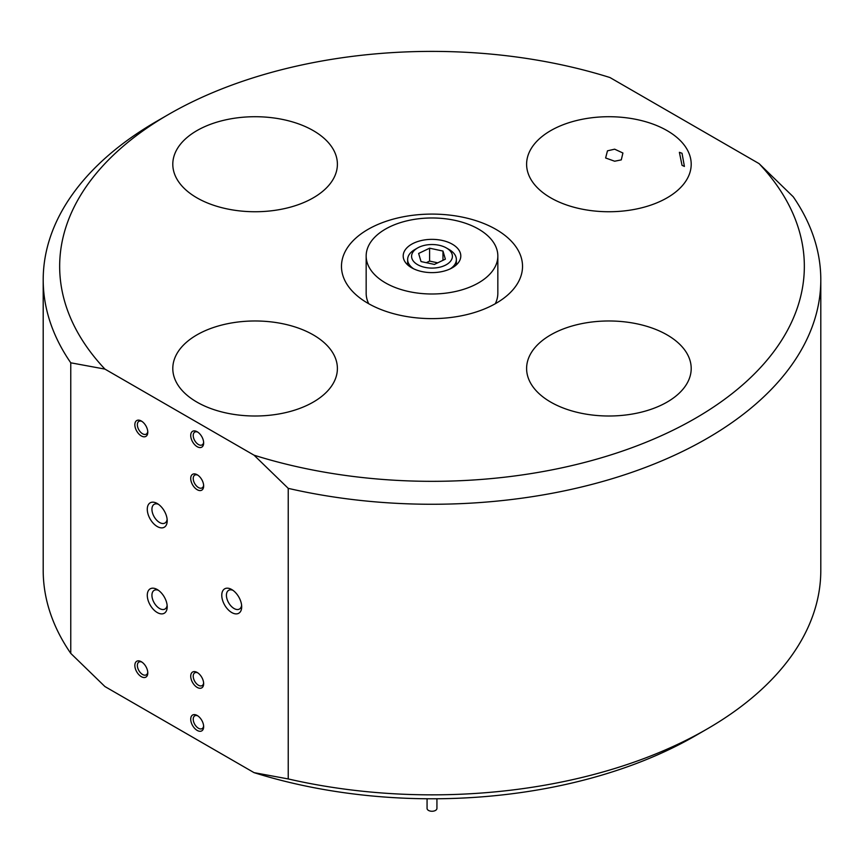 <?xml version="1.0" encoding="UTF-8"?>
<svg xmlns="http://www.w3.org/2000/svg" width="864" height="864" viewBox="0 0 864 864"><rect width="100%" height="100%" fill="white"/><g stroke="black" fill="none" stroke-linecap="round" stroke-linejoin="round"><path stroke-width="1.3" d="M427.064 798.768L427.064 808.402A4.936 2.851 0 0 0 428.468 810.4A4.936 2.851 0 0 0 433.868 811.048A4.936 2.851 0 0 0 436.936 808.402L436.936 798.768M614.65 161.222L605.621 157.982L607.468 150.833L614.65 149.18L622.912 153.004L621.292 159.883L614.65 161.222M682.031 165.316L679.385 152.312L682.031 153.274L684.407 166.439L682.031 165.316M231.725 589.529A14.094 8.132 -120 0 0 221.767 595.274A14.094 8.132 -120 0 0 231.725 612.533A14.094 8.132 -120 0 0 241.693 606.776A14.094 8.132 -120 0 0 231.725 589.529L231.725 589.529M232.967 590.328A10.8 6.232 -120 0 0 228.658 590.328A10.8 6.232 -120 0 0 227.005 598.99A10.8 6.232 -120 0 0 234.058 608.504A10.8 6.232 -120 0 0 239.458 609.034A10.8 6.232 -120 0 0 241.607 605.297M157.237 503.518A14.094 8.132 -120 0 0 147.28 509.263A14.094 8.132 -120 0 0 157.237 526.522A14.094 8.132 -120 0 0 167.206 520.776A14.094 8.132 -120 0 0 157.237 503.518L157.237 503.518M158.479 504.317A10.8 6.232 -120 0 0 154.17 504.328A10.8 6.232 -120 0 0 152.518 512.978A10.8 6.232 -120 0 0 159.57 522.493A10.8 6.232 -120 0 0 164.97 523.022A10.8 6.232 -120 0 0 167.13 519.296M157.237 589.529A14.094 8.132 -120 0 0 147.28 595.274A14.094 8.132 -120 0 0 157.237 612.533A14.094 8.132 -120 0 0 167.206 606.776A14.094 8.132 -120 0 0 157.237 589.529L157.237 589.529M158.479 590.328A10.8 6.232 -120 0 0 154.17 590.339A10.8 6.232 -120 0 0 152.518 598.99A10.8 6.232 -120 0 0 159.57 608.504A10.8 6.232 -120 0 0 164.97 609.034A10.8 6.232 -120 0 0 167.13 605.297M197.186 474.757A9.148 5.281 -120 0 0 190.717 478.494A9.148 5.281 -120 0 0 197.186 489.704A9.148 5.281 -120 0 0 203.656 485.968A9.148 5.281 -120 0 0 197.186 474.757L197.186 474.757M197.845 475.178A7.376 4.255 -120 0 0 194.756 475.114A7.376 4.255 -120 0 0 193.622 481.021A7.376 4.255 -120 0 0 198.439 487.523A7.376 4.255 -120 0 0 202.122 487.89A7.376 4.255 -120 0 0 203.623 485.179M141.318 421.006A9.148 5.281 -120 0 0 134.849 424.732A9.148 5.281 -120 0 0 141.318 435.942A9.148 5.281 -120 0 0 147.787 432.205A9.148 5.281 -120 0 0 141.318 421.006L141.318 421.006M141.977 421.427A7.376 4.255 -120 0 0 138.888 421.362A7.376 4.255 -120 0 0 137.754 427.27A7.376 4.255 -120 0 0 142.571 433.771A7.376 4.255 -120 0 0 146.264 434.128A7.376 4.255 -120 0 0 147.755 431.428M197.186 431.752A9.148 5.281 -120 0 0 190.717 435.488A9.148 5.281 -120 0 0 197.186 446.699A9.148 5.281 -120 0 0 203.656 442.962A9.148 5.281 -120 0 0 197.186 431.752L197.186 431.752M197.845 432.173A7.376 4.255 -120 0 0 194.756 432.108A7.376 4.255 -120 0 0 193.622 438.016A7.376 4.255 -120 0 0 198.439 444.517A7.376 4.255 -120 0 0 202.122 444.884A7.376 4.255 -120 0 0 203.623 442.174M197.186 672.473A9.148 5.281 -120 0 0 190.717 676.21A9.148 5.281 -120 0 0 197.186 687.409A9.148 5.281 -120 0 0 203.656 683.672A9.148 5.281 -120 0 0 197.186 672.473L197.186 672.473M197.845 672.894A7.376 4.255 -120 0 0 194.756 672.829A7.376 4.255 -120 0 0 193.622 678.737A7.376 4.255 -120 0 0 198.439 685.238A7.376 4.255 -120 0 0 202.122 685.606A7.376 4.255 -120 0 0 203.623 682.895M197.186 715.478A9.148 5.281 -120 0 0 190.717 719.215A9.148 5.281 -120 0 0 197.186 730.415A9.148 5.281 -120 0 0 203.656 726.678A9.148 5.281 -120 0 0 197.186 715.478L197.186 715.478M197.845 715.9A7.376 4.255 -120 0 0 194.756 715.835A7.376 4.255 -120 0 0 193.622 721.742A7.376 4.255 -120 0 0 198.439 728.244A7.376 4.255 -120 0 0 202.122 728.611A7.376 4.255 -120 0 0 203.623 725.9M141.318 661.716A9.148 5.281 -120 0 0 134.849 665.453A9.148 5.281 -120 0 0 141.318 676.663A9.148 5.281 -120 0 0 147.787 672.926A9.148 5.281 -120 0 0 141.318 661.716L141.318 661.716M141.977 662.137A7.376 4.255 -120 0 0 138.888 662.083A7.376 4.255 -120 0 0 137.754 667.991A7.376 4.255 -120 0 0 142.571 674.482A7.376 4.255 -120 0 0 146.264 674.849A7.376 4.255 -120 0 0 147.755 672.138M496.012 229.403A90.526 52.261 0 0 0 397.354 218.074A90.526 52.261 0 0 0 341.474 266.36A90.526 52.261 0 0 0 367.988 303.318A90.526 52.261 0 0 0 466.646 314.647A90.526 52.261 0 0 0 522.526 266.36A90.526 52.261 0 0 0 496.012 229.403M667.094 130.626A82.296 47.509 0 0 0 577.411 120.334A82.296 47.509 0 0 0 526.608 164.225A82.296 47.509 0 0 0 550.714 197.824A82.296 47.509 0 0 0 640.397 208.127A82.296 47.509 0 0 0 691.2 164.225A82.296 47.509 0 0 0 667.094 130.626M313.286 130.626A82.296 47.509 0 0 0 223.603 120.334A82.296 47.509 0 0 0 172.8 164.225A82.296 47.509 0 0 0 196.906 197.824A82.296 47.509 0 0 0 286.589 208.127A82.296 47.509 0 0 0 337.392 164.225A82.296 47.509 0 0 0 313.286 130.626M313.286 334.897A82.296 47.509 0 0 0 223.603 324.594A82.296 47.509 0 0 0 172.8 368.496A82.296 47.509 0 0 0 196.906 402.095A82.296 47.509 0 0 0 286.589 412.387A82.296 47.509 0 0 0 337.392 368.496A82.296 47.509 0 0 0 313.286 334.897M667.094 334.897A82.296 47.509 0 0 0 577.411 324.594A82.296 47.509 0 0 0 526.608 368.496A82.296 47.509 0 0 0 550.714 402.095A82.296 47.509 0 0 0 640.397 412.387A82.296 47.509 0 0 0 691.2 368.496A82.296 47.509 0 0 0 667.094 334.897M168.707 114.361A372.341 214.974 0 0 1 609.952 77.533L759.067 163.62L793.238 196.787A388.8 224.467 180 0 1 820.8 279.796A388.8 224.467 180 0 1 288.23 488.354L254.048 455.188L104.933 369.101L70.762 362.804A388.8 224.467 180 0 1 43.2 279.796A388.8 224.467 180 0 1 157.075 121.079L168.707 114.361A372.341 214.974 0 0 0 104.933 369.101M43.2 279.796L43.2 570.38A388.8 224.467 0 0 0 70.762 653.378L104.933 686.556L254.048 772.643L288.23 778.939L288.23 488.354M70.762 653.378L70.762 362.804M288.23 778.939A388.8 224.467 0 0 0 706.925 729.097L695.293 735.815A372.341 214.974 180 0 1 254.048 772.643M706.925 729.097A388.8 224.467 0 0 0 820.8 570.38L820.8 279.796M254.048 455.188A372.341 214.974 0 0 0 695.282 418.37A372.341 214.974 0 0 0 759.067 163.62M416.286 263.833A20.412 11.783 0 0 0 445.025 265.378A20.412 11.783 0 0 0 447.714 248.789A20.412 11.783 0 0 0 446.429 247.979A20.412 11.783 0 0 0 417.571 247.979A20.412 11.783 0 0 0 416.286 263.833M446.429 247.979L449.226 249.588A24.365 14.062 180 0 1 450.749 250.56A24.365 14.062 180 0 1 456.365 259.535A24.365 14.062 180 0 1 450.241 268.866M413.759 268.866A24.365 14.062 180 0 1 413.251 268.52A24.365 14.062 180 0 1 407.635 259.535A24.365 14.062 180 0 1 414.774 249.588L417.571 247.979M418.63 253.454L421.027 261.565L434.398 264.427L445.37 259.168L442.973 251.057L429.602 248.195L418.63 253.454M437.713 262.84L429.602 261.101L426.287 262.688M429.602 261.101L429.602 248.195M442.973 260.312L442.973 251.057M452.369 244.231A28.804 16.632 0 0 0 420.973 240.624A28.804 16.632 0 0 0 403.196 255.992A28.804 16.632 0 0 0 411.631 267.754A28.804 16.632 0 0 0 443.027 271.35A28.804 16.632 0 0 0 460.804 255.992A28.804 16.632 0 0 0 452.369 244.231M385.441 282.863A65.837 38.005 0 0 0 457.196 291.103A65.837 38.005 0 0 0 497.837 255.992A65.837 38.005 0 0 0 478.559 229.111A65.837 38.005 0 0 0 406.804 220.871A65.837 38.005 0 0 0 366.163 255.992A65.837 38.005 0 0 0 385.441 282.863M495.277 303.739A65.837 38.005 0 0 0 497.837 293.242L497.837 255.992M366.163 255.992L366.163 293.242A65.837 38.005 0 0 0 368.723 303.739M456.365 264.859L456.365 259.535M407.635 264.859L407.635 259.535"/></g></svg>
